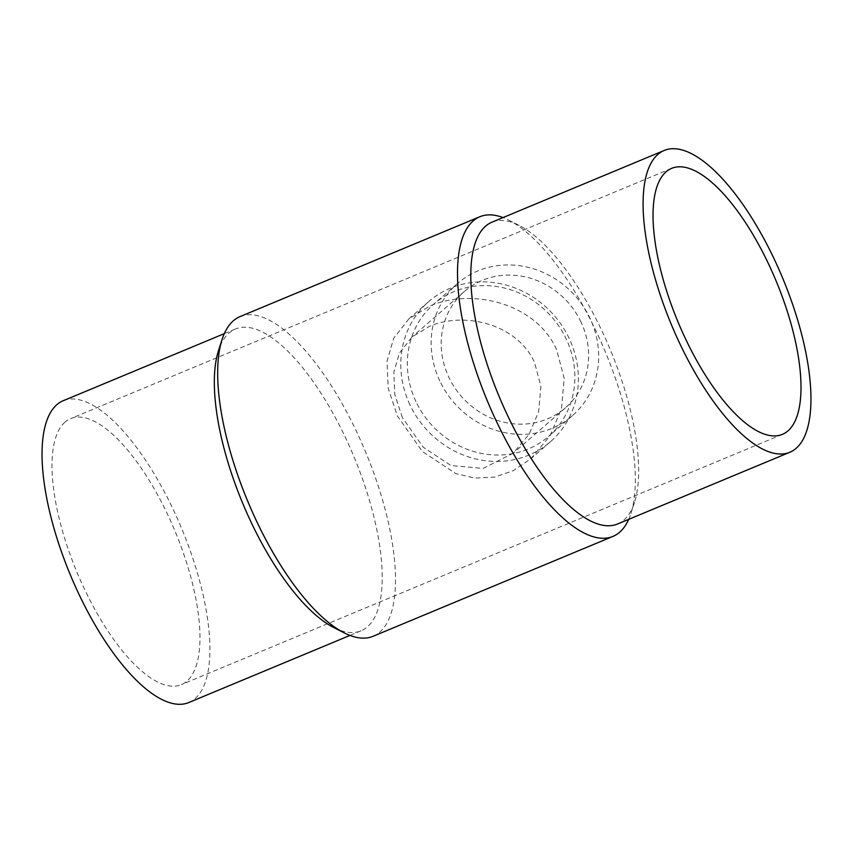 <?xml version="1.0" encoding="UTF-8"?>
<svg xmlns="http://www.w3.org/2000/svg" width="853" height="853" viewBox="0 0 853 853"><rect width="100%" height="100%" fill="white"/><g stroke="black" fill="none" stroke-linecap="round" stroke-linejoin="round"><path stroke-width="0.64" stroke-dasharray="4.26 3.2" d="M617.551 523.998A163.445 60.307 67.4 0 0 634.493 502.396A163.445 60.307 67.4 0 0 602.325 331.721A163.445 60.307 67.4 0 0 519.157 225.416A163.445 60.307 67.4 0 0 491.893 222.217M628.693 519.36A173.138 63.89 67.4 0 0 630.911 513.517A173.138 63.89 67.4 0 0 596.833 332.723A173.138 63.89 67.4 0 0 508.729 220.117A173.138 63.89 67.4 0 0 503.025 217.579M373.156 636.263A173.138 63.89 67.4 0 0 357.023 432.588A173.138 63.89 67.4 0 0 240.034 316.602M556.572 349.495C535.919 303.497 472.743 287.493 429.805 306.046L408.907 318.809L393.691 338.321L386.985 361.427L388.232 388.35L397.295 415.816L422.374 451.504L455.875 473.618L474.886 478.085L494.495 477.136L513.229 470.685L530.705 458.893L550.046 435.798L561.509 408.544L564.164 378.231L556.572 349.495M333.843 627.584A163.445 60.307 67.4 0 0 361.107 630.783A163.445 60.307 67.4 0 0 345.891 438.506A163.445 60.307 67.4 0 0 235.449 329.002A163.445 60.307 67.4 0 0 218.507 350.604M188.812 702.531A163.445 60.307 67.4 0 0 173.585 510.254A163.445 60.307 67.4 0 0 63.154 400.75M415.976 401.614A87.56 80.779 49 0 1 433.665 304.244A87.56 80.779 49 0 1 566.243 339.046A87.56 80.779 49 0 1 548.564 436.405A87.56 80.779 49 0 1 415.976 401.614M439.785 380.918A87.56 80.779 49 0 1 457.464 283.559A87.56 80.779 49 0 1 590.041 318.35A87.56 80.779 49 0 1 572.363 415.72A87.56 80.779 49 0 1 439.785 380.918M409.941 404.823A92.817 85.62 49 0 1 428.686 301.61A92.817 85.62 49 0 1 569.218 338.502A92.817 85.62 49 0 1 550.473 441.705A92.817 85.62 49 0 1 409.941 404.823M65.031 422.118A144.072 53.163 67.4 0 0 80.374 580.147A144.072 53.163 67.4 0 0 181.369 684.639A144.072 53.163 67.4 0 0 186.924 681.163A144.072 53.163 67.4 0 0 171.581 523.124A144.072 53.163 67.4 0 0 70.596 418.642A144.072 53.163 67.4 0 0 65.031 422.118M402.349 417.554L394.832 394.747L393.798 372.388L399.375 353.195L412.01 336.999L429.358 326.4C465.002 310.993 517.44 324.311 534.575 362.493L540.887 386.334L538.691 411.509L529.169 434.124L513.122 453.295L483.065 468.436L450.992 465.525L423.173 447.164L402.349 417.554M581.032 322.103A77.058 71.087 -131 0 0 464.363 291.481A77.058 71.087 -131 0 0 448.795 377.165A77.058 71.087 -131 0 0 565.464 407.787A77.058 71.087 -131 0 0 581.032 322.103M519.157 225.416L508.729 220.117M235.449 329.002L224.307 333.64M457.464 283.559L433.665 304.244M428.686 301.61L408.907 318.809M782.404 434.358L181.369 684.639M464.363 291.481L412.01 336.999M565.464 407.787L513.122 453.295M671.631 168.361L70.596 418.642M550.473 441.705L530.705 458.893M572.363 415.72L548.564 436.405M361.107 630.783L349.975 635.421M634.493 502.396L630.911 513.517"/><path stroke-width="1.28" d="M664.188 150.469L491.893 222.217A163.445 60.307 67.4 0 0 507.108 414.494A163.445 60.307 67.4 0 0 617.551 523.998L789.846 452.25A163.445 60.307 67.4 0 0 774.631 259.973A163.445 60.307 67.4 0 0 664.188 150.469A163.445 60.307 67.4 0 0 679.414 342.746A163.445 60.307 67.4 0 0 789.846 452.25M503.025 217.579A173.138 63.89 67.4 0 0 479.844 216.737A173.138 63.89 67.4 0 0 495.977 420.412A173.138 63.89 67.4 0 0 612.966 536.398A173.138 63.89 67.4 0 0 628.693 519.36M479.844 216.737L240.034 316.602A173.138 63.89 67.4 0 0 222.089 339.483A173.138 63.89 67.4 0 0 256.167 520.277A173.138 63.89 67.4 0 0 344.271 632.883A173.138 63.89 67.4 0 0 373.156 636.263L612.966 536.398M222.089 339.483L218.507 350.604A163.445 60.307 67.4 0 0 250.675 521.279A163.445 60.307 67.4 0 0 333.843 627.584L344.271 632.883M224.307 333.64L63.154 400.75A163.445 60.307 67.4 0 0 78.369 593.027A163.445 60.307 67.4 0 0 188.812 702.531L349.975 635.421M787.969 430.882A144.072 53.163 -112.6 0 1 782.404 434.358A144.072 53.163 -112.6 0 1 681.419 329.876A144.072 53.163 -112.6 0 1 666.076 171.837A144.072 53.163 -112.6 0 1 671.631 168.361A144.072 53.163 -112.6 0 1 772.626 272.853A144.072 53.163 -112.6 0 1 787.969 430.882"/></g></svg>
